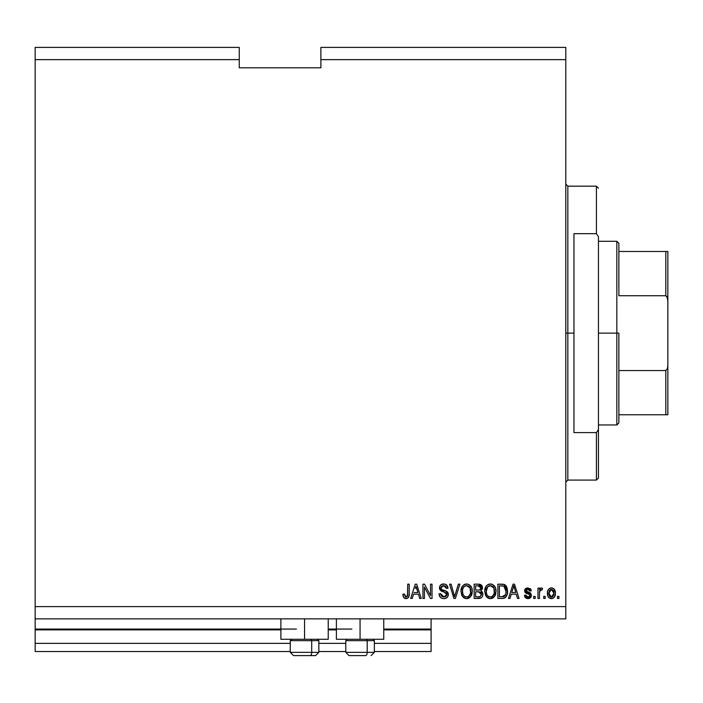 <?xml version="1.0" encoding="UTF-8"?>
<svg xmlns="http://www.w3.org/2000/svg" width="703" height="703" viewBox="0 0 703 703"><rect width="100%" height="100%" fill="white"/><g stroke="black" fill="none" stroke-linecap="round" stroke-linejoin="round"><path stroke-width="1.05" d="M431.097 651.523L374.356 651.523L431.097 651.523L431.097 643.359L374.356 643.359L431.097 643.359L431.097 629.888L383.75 629.888L431.097 629.888L431.097 651.523M345.788 651.523L318.846 651.523L345.788 651.523M290.269 651.523L35.15 651.523L290.269 651.523M345.788 643.359L318.846 643.359L345.788 643.359M290.269 643.359L35.15 643.359L35.15 651.523L35.15 643.359L290.269 643.359M336.394 629.888L328.231 629.888L336.394 629.888M280.884 629.888L35.15 629.888L35.15 643.359L35.15 629.071L296.394 629.071L35.15 629.071L35.15 629.888L280.884 629.888M431.097 629.071L431.097 629.888L431.097 629.071L383.75 629.071L431.097 629.071L431.097 618.868L431.097 629.071M351.904 629.071L328.231 629.071L351.904 629.071M35.15 618.868L35.15 629.071L35.15 618.868L565.801 618.868L35.15 618.868L35.15 606.619L565.801 606.619L565.801 59.641L320.884 59.641L320.884 67.804L239.248 67.804L239.248 47.4L35.15 47.4L239.248 47.4L239.248 59.641L35.15 59.641L239.248 59.641L239.248 67.804L320.884 67.804L320.884 59.641L565.801 59.641L565.801 47.4L320.884 47.4L565.801 47.4L565.801 606.619L35.15 606.619L35.15 618.868M328.231 639.273L280.884 639.273L304.557 639.273L304.557 618.868L304.557 639.273L328.231 639.273L328.231 618.868M383.75 639.273L336.394 639.273L360.068 639.273L360.068 618.868L360.068 639.273L383.75 639.273L383.75 618.868M35.15 47.4L35.15 606.619L35.15 47.4M424.419 598.455L424.419 587.084L424.419 598.455L422.934 598.455L422.934 584.167L424.515 584.167L430.544 595.555L430.544 584.167L432.029 584.167L432.029 598.455L430.438 598.455L424.419 587.084L430.438 598.455L432.029 598.455L432.029 584.167L430.544 584.167L430.544 595.555L424.515 584.167L422.934 584.167L422.934 598.455L424.419 598.455L422.934 598.455L422.934 584.167L424.515 584.167M448.321 593.938L447.609 596.917L446.343 598.068L444.287 598.631L441.976 598.341L440.386 597.313L439.103 594.299L439.076 593.815L440.561 593.631L441.537 596.056L443.646 596.961L445.544 596.671L446.818 595.054L446.141 592.901L441.185 591.038L439.718 589.369L439.726 586.328L441.282 584.545L444.454 584.044L446.748 585.133L447.978 588.253L446.502 588.437L445.702 586.381L443.646 585.652L441.748 586.188L440.957 588.323L441.906 589.747L447.073 591.627L448.356 594.483L446.15 591.074L441.396 589.386L440.93 587.936L443.646 585.652L446.502 588.437L447.978 588.253C447.776 585.537 446.308 584.114 443.593 583.982C441.045 584.079 439.665 585.388 439.445 587.901L446.871 594.527L443.98 596.97L440.561 593.631L439.076 593.815C439.252 596.847 440.851 598.455 443.857 598.64L443.848 598.64C446.59 598.561 448.092 597.181 448.356 594.483L448.347 594.211M455.192 594.536L458.374 584.167L459.911 584.167L455.412 598.455L453.883 598.455L449.612 584.167L451.133 584.167L454.569 596.785L458.374 584.167L459.911 584.167L458.374 584.167L454.569 596.785L451.133 584.167L449.612 584.167L453.883 598.455L455.412 598.455L453.883 598.455L449.612 584.167L451.133 584.167L454.41 596.144M466.941 598.631L464.235 598.068L461.757 595.283L460.983 590.845L462.214 586.443L464.112 584.632L467.284 584.026L469.121 584.624L471.669 587.699L472.284 591.328L471.52 595.292L469.006 598.086L466.625 598.64L470.834 596.46L472.284 591.328C472.398 587.172 470.509 584.729 466.634 583.982C462.688 584.747 460.799 587.251 460.966 591.504L462.416 596.399L466.01 598.613M490.685 598.631L487.987 598.068L485.509 595.283L484.736 590.845L485.966 586.443L487.856 584.632L491.037 584.026L492.873 584.624L495.422 587.699L496.037 591.328L495.272 595.292L492.759 598.086L490.378 598.64L494.578 596.46L496.037 591.328C496.142 587.172 494.262 584.729 490.386 583.982C486.441 584.747 484.552 587.251 484.719 591.504L486.16 596.399L489.754 598.613M545.203 596.416L545.203 598.455L543.718 598.455L543.718 596.416L545.203 596.416L543.718 596.416L543.718 598.455L545.203 598.455L543.718 598.455L543.718 596.416L545.203 596.416L545.203 598.455L545.203 596.416M555.414 593.156L554.597 596.847L552.373 598.534L549.623 598.174L547.865 596.039L547.602 591.39L548.867 588.903L550.484 587.989L552.47 588.024L554.034 588.982L555.414 593.156C555.537 590.168 554.201 588.411 551.424 587.884C548.604 588.42 547.268 590.212 547.435 593.262C547.277 596.302 548.612 598.095 551.424 598.64L551.424 598.64C554.272 598.077 555.607 596.249 555.414 593.156M406.387 598.622L403.742 597.638L405.974 598.64L403.742 597.638L402.898 594.193L404.383 594L405.359 596.812L406.527 596.9L407.432 596.126L407.722 584.167L409.208 584.167L409.102 595.503L408.302 597.629L405.974 598.64C408.417 598.156 409.489 596.566 409.208 593.868L409.208 584.167L407.722 584.167L407.529 595.898L406.044 596.97L404.383 594L402.898 594.193L403.504 597.251M510.018 598.455L511.257 594.193L510.018 598.455L508.471 598.455L513.032 584.167L514.482 584.167L519.042 598.455L517.505 598.455L516.257 594.193L511.257 594.193L516.257 594.193L517.505 598.455L519.042 598.455L514.482 584.167L513.032 584.167L508.471 598.455L510.018 598.455L508.471 598.455L513.032 584.167L514.482 584.167L519.042 598.455L517.505 598.455M531.477 595.292L530.879 597.322L529.315 598.446L526.02 598.165L524.429 595.3L525.914 595.116L526.547 596.619L528.067 597.155L529.552 596.645L529.974 595.292L529.5 594.492L525.378 592.752L524.623 590.529L525.572 588.622L526.67 588.042L530.255 588.631L531.292 590.854L529.807 591.038L529.254 589.791L527.953 589.369L526.723 589.606L526.125 590.889L530.563 593.024L531.477 595.292L526.099 590.634L527.953 589.369L529.807 591.038L531.292 590.854L527.9 587.884L524.614 590.845L529.649 594.606L529.992 595.546L528.067 597.155L525.914 595.116L524.429 595.3L527.962 598.64L531.459 595.634M535.185 596.416L535.185 598.455L533.7 598.455L533.7 596.416L535.185 596.416L533.7 596.416L533.7 598.455L535.185 598.455L533.7 598.455L533.7 596.416L535.185 596.416L535.185 598.455L535.185 596.416M539.473 592.532L539.456 598.455L537.971 598.455L537.971 588.068L539.456 588.068L539.456 589.729L540.871 587.928L542.611 588.437L542.048 589.922L539.939 590.415L539.456 593.068L539.719 590.951L541.046 589.738L542.048 589.922L542.611 588.437L541.205 587.884L539.456 589.729L539.456 588.068L537.971 588.068L537.971 598.455L539.456 598.455L537.971 598.455L537.971 588.068L539.456 588.068M558.938 596.416L558.938 598.455L557.453 598.455L557.453 596.416L558.938 596.416L557.453 596.416L557.453 598.455L558.938 598.455L557.453 598.455L557.453 596.416L558.938 596.416L558.938 598.455L558.938 596.416M507.408 589.237L507.223 594.149L505.237 597.594L503.207 598.385L497.891 598.455L497.891 584.167L503.067 584.219L505.097 584.878L506.881 587.277L507.54 591.232L504.192 584.43L497.891 584.167L497.891 598.455L502.109 598.455L497.891 598.455L497.891 584.167M478.541 598.455C481.3 598.438 482.741 597.032 482.864 594.263L482.24 596.742L481.045 597.954L474.147 598.455L474.147 584.167L479.428 584.219L481.37 585.054L482.469 588.209L480.896 590.757L482.425 592.19L482.864 594.263L480.896 590.757L482.495 587.761L478.576 584.167L474.147 584.167L474.147 598.455L478.541 598.455L474.147 598.455L474.147 584.167L478.576 584.167M412.23 598.455L413.478 594.193L412.23 598.455L410.684 598.455L415.253 584.167L416.694 584.167L421.264 598.455L419.717 598.455L418.47 594.193L413.478 594.193L418.47 594.193L419.717 598.455L421.264 598.455L416.694 584.167L415.253 584.167L410.684 598.455L412.23 598.455L410.684 598.455L415.253 584.167L416.694 584.167L421.264 598.455L419.717 598.455M565.801 618.868L565.801 606.619L565.801 618.868M320.884 47.4L320.884 59.641L320.884 47.4M402.898 594.193L402.933 595.09L402.898 594.193L404.383 594L404.401 594.483L404.383 594M405.807 596.952L406.334 596.944M405.807 596.961L407.626 595.423L407.432 596.118M406.527 596.9L407.432 596.135M407.626 595.423L407.722 593.982M407.722 584.167L409.208 584.167L409.181 594.694M409.014 596.021L408.742 596.909M408.654 597.093L408.338 597.594M408.302 597.638L407.142 598.455M409.102 595.503L408.197 597.752L406.404 598.622M402.933 595.09L403.162 596.416M404.735 598.42L405.341 598.596M513.295 587.699L513.761 585.661L515.765 592.524L511.749 592.524L513.093 588.358L511.749 592.524L515.765 592.524L513.761 585.661L513.295 587.699M514.42 588.112L514.271 587.603M525.264 597.488L527.294 598.596L525.51 597.761M525.062 597.207L524.772 596.636M524.754 596.592L524.482 595.643M524.482 595.634L525.914 595.116L526.099 595.924M526.134 596.003L527.259 597.04M527.575 597.119L528.638 597.111M529.939 595.995L529.649 594.606L528.252 594.026L529.807 594.808M529.983 595.722L529.649 594.606M529.333 594.404L528.252 594.026M527.645 593.842L527.162 593.684M524.904 592.111L524.684 591.504M524.666 590.212L525.027 589.263M525.422 588.763L524.842 589.624M530.247 588.622L530.686 589.07M530.993 589.641L531.178 590.221M531.292 590.854L529.807 591.038L529.561 590.186M529.254 589.791L528.647 589.457M527.953 589.369L527.32 589.413M526.213 591.126L526.134 590.318L526.565 591.495L528.234 592.093L526.565 591.495L526.099 590.634L526.565 591.495M530.879 597.313L530.493 597.761M529.297 598.455L528.647 598.596M524.763 596.61L525.123 597.295M530.299 592.849L529.429 592.48M528.832 592.278L528.225 592.093M525.791 593.086L526.995 593.622M529.658 596.531L528.067 597.155M541.205 587.884L542.611 588.437L542.048 589.922L540.853 589.755M542.048 589.922L541.046 589.738L539.517 591.979M539.456 598.455L539.456 593.068M539.719 590.951L540.835 589.755M551.187 598.631L550.502 598.534M548.867 597.603L548.278 596.873M547.865 596.039L547.444 593.736M547.804 590.643L548.252 589.668M548.27 589.632L547.76 590.775M550.221 588.068L550.95 587.91M551.96 587.919L552.953 588.2M554.034 588.982L554.869 590.212M555.238 591.355L555.37 592.216M555.379 594.105L555.405 593.631M555.098 595.687L554.887 596.276M554.588 596.873L553.349 598.121M552.347 598.534L551.899 598.613M554.597 596.847L555.142 595.52M554.966 590.423L553.938 588.894M553.586 588.587L551.881 587.91M553.199 588.332L552.338 587.989M547.47 592.321L547.444 592.787M550.256 589.72L549.386 590.757L548.92 593.253L551.38 589.369L553.929 593.253L553.621 591.135M553.832 594.571L553.929 593.253L551.46 597.155L552.479 596.873M550.238 596.777L549.008 594.553L549.693 596.258M550.818 597.067L551.46 597.155L548.92 593.253L549.087 594.923M552.989 590.081L550.66 589.501M553.683 591.328L553.138 590.256M553.085 590.195L552.33 589.58M552.092 597.058L553.463 595.766L553.92 593.578M502.522 584.184L503.058 584.219M503.225 584.237L502.408 584.175M505.105 584.887L506.635 586.724M505.844 585.555L506.889 587.295M502.75 598.429L502.109 598.455C505.984 597.875 507.794 595.467 507.54 591.232L507.531 590.731M507.083 594.659L506.749 595.546M506.573 595.916L507.153 594.422M506.011 596.812L505.272 597.568M505.237 597.594L504.78 597.893M504.069 598.183L503.207 598.385M503.181 598.385L502.68 598.438M503.383 598.35L506.072 596.742M504.016 598.2L504.613 597.972M507.487 592.524L507.54 591.232M505.677 588.341L505.958 589.597M506.055 590.854L505.949 592.875M504.939 595.687L505.492 594.703L501.924 596.785L503.805 596.513M499.376 596.785L499.376 585.836L503.902 586.126L499.376 585.836L499.376 596.785L501.924 596.785L499.376 596.785M505.272 587.444L503.902 586.126L506.046 591.662M503.313 596.654L504.947 595.678L505.756 593.859M484.78 590.151L485.36 587.611L486.801 585.441M485.14 588.253L485.738 586.812M488.453 584.342L489.71 584.026M491.669 584.14L492.267 584.334M494.297 585.801L494.719 586.355M495.756 588.754L495.413 587.69M495.43 587.717L495.589 588.183M495.861 593.367L495.729 593.991M495.624 594.351L495.132 595.573M493.752 597.383L491.608 598.508L493.761 597.374M491.564 598.517L491.089 598.596M489.657 598.596L489.183 598.517M489.139 598.508L486.977 597.33M495.545 588.042L495.272 587.356M486.81 585.432L485.966 586.443M490.685 585.669L487.654 586.785L489.393 585.775M493.673 587.55L491.511 585.827L492.961 586.68M487.715 586.733L486.204 591.522C485.975 588.226 487.372 586.276 490.395 585.652L493.937 588.06L494.552 591.285C494.719 594.483 493.321 596.372 490.369 596.97L492.258 596.469L494.385 593.209M494.051 594.343L492.258 596.469M489.42 596.856L488.128 596.232L490.369 596.97C487.495 596.416 486.107 594.597 486.204 591.522L486.687 594.343L486.212 591.021L486.836 587.98M486.494 588.938L486.669 588.376L486.494 588.938M494.297 589.14L493.348 587.084M494.376 593.253L493.814 587.805M494.464 589.94L494.323 589.237M491.344 596.856L491.81 596.698M486.687 594.325L487.706 595.854M487.75 595.907L487.144 595.186M478.998 584.184L480.061 584.334M480.764 584.606L481.362 585.045M481.37 585.054L480.764 584.615M481.467 585.151L482.205 586.276M481.854 585.634L482.425 587.014M482.407 588.596L482.091 589.474M482.214 591.838L482.733 593.051M482.847 594.694L482.61 595.942M482.249 596.724L481.054 597.945M480.087 598.306L480.562 598.174M481.045 597.954L481.731 597.427M482.864 594.263L482.838 593.727M479.701 584.255L478.954 584.175M481.37 593.991L478.365 591.777L481.379 594.272L480.008 596.61L481.318 594.993L480.914 592.682L479.49 591.856L475.632 591.777L478.365 591.777M480.175 596.531L478.576 596.785L480.334 596.452M478.585 585.845L475.632 585.836L475.632 590.107L479.71 589.975L481.01 587.998L479.71 589.975L475.632 590.107L475.632 585.836L478.058 585.836L481.01 587.998L480.544 586.504L478.699 585.854M478.251 590.107L480.061 589.826M479.71 589.975L480.949 588.631L480.817 586.961M475.632 596.785L475.632 591.777L475.632 596.785L478.576 596.785L475.632 596.785M481.309 595.002L481.379 594.272M479.49 596.733L478.576 596.785M480.949 588.631L481.01 587.998M479.384 585.915L478.058 585.836M462.064 595.854L461.757 595.283M460.983 590.845L461.607 587.611L463.875 584.773M461.388 588.253L461.985 586.812M462.205 586.46L464.472 584.448M464.701 584.342L465.957 584.026M470.553 585.801L470.984 586.381M472.003 588.754L471.845 588.183M472.284 591.328L472.267 592.014M472.117 593.358L471.977 593.982M471.88 594.351L471.528 595.274M470.061 597.33L467.855 598.508L470.008 597.374M467.811 598.517L467.346 598.596M465.904 598.596L465.43 598.517M464.235 598.068L463.224 597.33M471.801 588.042L471.52 587.356M466.933 585.669L464.709 586.161M469.929 587.55L467.767 585.827L469.217 586.68M462.715 589.061L462.451 591.522C462.223 588.226 463.62 586.276 466.651 585.652L470.184 588.06L470.808 591.285C470.966 594.483 469.569 596.372 466.616 596.97L468.514 596.469L470.632 593.209M470.298 594.343L468.514 596.469M465.667 596.856L464.384 596.232L466.616 596.97C463.752 596.416 462.363 594.597 462.451 591.522L462.943 594.343L462.495 590.511M463.084 587.98L462.548 590.002M465.614 585.784L465.158 585.933M463.962 586.733L462.75 588.903M470.553 589.14L469.595 587.084M470.623 593.253L470.061 587.805M470.711 589.94L470.571 589.237M467.6 596.856L468.057 596.698M462.934 594.325L463.954 595.854M464.006 595.907L463.4 595.186M455.412 598.455L459.911 584.167L455.412 598.455M439.076 593.815L440.561 593.631L440.649 594.299L440.561 593.631M442.67 596.75L441.607 596.118M445.342 596.759L445.992 596.39M446.853 594.791L446.853 594.22M446.554 593.358L446.141 592.901M439.595 589L439.463 588.279M440.632 585.019L439.937 585.898M441.273 584.545L441.844 584.272M442.055 584.202L443.189 584M444.445 584.044L445.263 584.237M447.67 586.566L446.159 584.659M447.17 585.617L447.899 587.383M447.978 588.253L446.502 588.437L446.423 587.884L446.502 588.437M445.878 586.574L446.203 587.137M445.711 586.39L444.199 585.687L445.702 586.381M444.182 585.687L443.145 585.678M441.387 586.539L440.974 587.436M441.396 589.386L440.939 587.682L441.633 589.589M442.978 590.151L443.672 590.335L442.978 590.151M444.314 590.494L443.672 590.335M447.073 591.627L446.633 591.32M448.224 593.411L447.793 592.427M448.022 596.17L447.046 597.568M447.029 597.585L446.089 598.209M444.709 598.587L446.343 598.068M445.544 598.411L444.718 598.587M442.793 584.035L442.011 584.211M430.544 584.167L432.029 584.167L432.029 598.455L430.438 598.455M415.517 587.699L415.315 588.358M415.842 586.346L417.986 592.524L413.97 592.524L417.986 592.524L416.361 587.137M416.642 588.112L416.492 587.603M513.937 586.399L513.761 585.661M553.446 590.722L553.085 590.186M551.706 589.386L551.064 589.386M548.938 592.611L548.938 593.903M551.134 597.137L551.776 597.137M505.852 593.429L505.984 592.55M505.975 589.764L505.8 588.763M505.545 587.998L505.009 587.049M504.517 586.513L503.664 586.038M503.418 585.968L501.889 585.836M490.395 585.652L489.894 585.687M487.654 586.785L487.038 587.594M489.886 596.944L490.861 596.944M494.517 592.278L494.473 590.045M466.651 585.652L466.142 585.687M463.91 586.785L463.286 587.594M466.142 596.944L467.108 596.944M470.764 592.278L470.729 590.045M293.59 655.6L310.067 655.6A3.269 1.634 -90 0 0 311.701 652.34L311.701 640.661L311.007 639.273L311.701 640.661L290.269 640.661L311.701 640.661L311.701 652.34L290.348 652.34M291.657 639.273L290.269 640.661L290.269 652.34L293.538 655.6L290.269 652.34L318.846 652.34L315.577 655.6L310.067 655.6L315.524 655.6M315.577 655.6L318.846 652.34L318.846 640.661L311.701 640.661L318.846 640.661L317.457 639.273M294.118 655.6L310.067 655.6A3.269 1.634 90 0 0 311.701 652.34L318.767 652.34M349.11 655.6L365.586 655.6A3.269 1.634 -90 0 0 367.212 652.34L367.212 640.661L366.518 639.273L367.212 640.661L345.788 640.661L367.212 640.661L367.212 652.34L345.858 652.34M347.177 639.273L345.788 640.661L345.788 652.34L349.048 655.6L345.788 652.34L374.356 652.34L374.356 640.661L367.212 640.661L374.356 640.661L372.968 639.273M349.637 655.6L365.586 655.6A3.269 1.634 90 0 0 367.212 652.34L374.286 652.34M565.801 184.142L567.839 186.181L567.839 333.134L573.964 333.134L573.964 233.668L596.416 233.668L598.455 236.709L598.455 429.551L596.416 432.6L596.416 480.079L596.416 432.6L573.964 432.6L573.964 333.134L567.839 333.134L567.839 186.181L567.839 333.134L565.801 333.134L567.839 333.134L567.839 480.079L565.801 482.126M596.416 233.668L596.416 186.181L596.416 233.668L598.455 236.709L598.455 478.04L598.455 429.551L596.416 432.6L573.964 432.6L573.964 233.668L596.416 233.668M567.839 333.134L567.839 480.079L567.839 333.134M665.811 414.77L618.868 414.77L618.868 333.134L616.83 333.134L616.83 424.972L616.83 333.134L598.455 333.134L616.83 333.134L616.83 241.287L616.83 333.134L618.868 333.134L618.868 422.934L618.868 414.77L667.85 414.77L667.85 365.34L667.507 368.293L665.811 370.543L618.868 370.543L665.811 370.543L665.811 414.77L665.811 370.543L667.507 368.293L667.85 365.34L667.832 414.77M618.868 295.717L618.868 243.326L618.868 295.717L665.811 295.717L666.962 296.587L667.85 300.928L667.85 365.34L667.85 251.489L618.868 251.489L665.811 251.489L665.811 295.717L665.811 251.489L667.832 251.489L667.85 300.928L667.507 297.975L665.811 295.717L618.868 295.717M666.962 251.489L666.488 251.489M280.884 639.273L280.884 618.868M336.394 639.273L336.394 618.868M374.356 652.34L371.096 655.6L374.356 652.34M598.455 478.04L596.416 480.079L567.839 480.079M567.839 186.181L596.416 186.181L598.455 188.219M618.868 422.934L616.83 424.972L598.455 424.972M598.455 241.287L616.83 241.287L618.868 243.326"/></g></svg>
